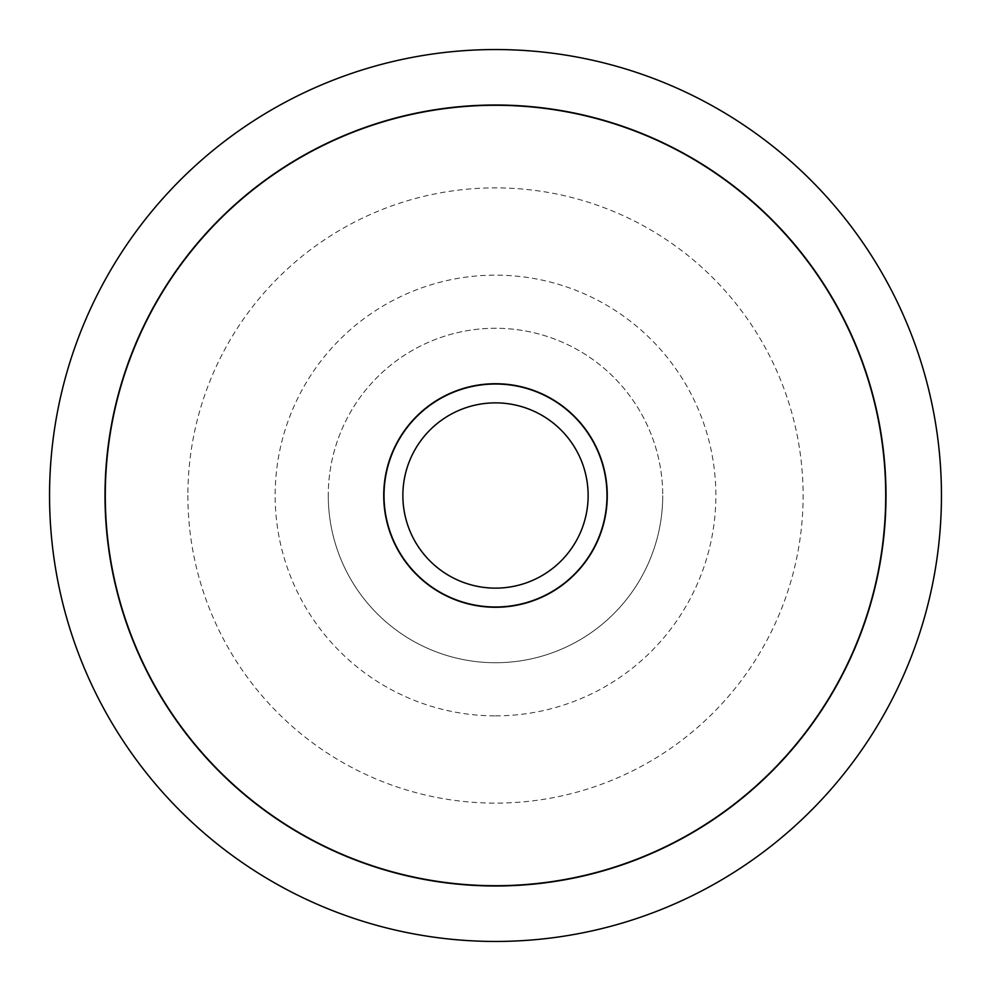<?xml version="1.0" encoding="UTF-8"?>
<svg xmlns="http://www.w3.org/2000/svg" width="991" height="991" viewBox="0 0 991 991"><rect width="100%" height="100%" fill="white"/><g stroke="black" fill="none" stroke-linecap="round" stroke-linejoin="round"><path stroke-width="0.74" stroke-dasharray="4.96 3.72" d="M885.991 495.5A390.491 390.491 0 0 1 495.5 885.991A390.491 390.491 0 0 1 105.009 495.5A390.491 390.491 0 0 1 495.5 105.009A390.491 390.491 0 0 1 885.991 495.5M885.706 495.5A390.206 390.206 0 0 1 495.5 885.706A390.206 390.206 0 0 1 105.294 495.5A390.206 390.206 0 0 1 495.5 105.294A390.206 390.206 0 0 1 885.706 495.5M383.728 495.5A111.76 111.76 0 0 0 495.5 607.272A111.76 111.76 0 0 0 607.272 495.5A111.76 111.76 0 0 0 495.5 383.728A111.76 111.76 0 0 0 383.728 495.5M384.012 495.5A111.487 111.487 0 0 0 495.5 606.987A111.487 111.487 0 0 0 606.987 495.5A111.487 111.487 0 0 0 495.5 384.012A111.487 111.487 0 0 0 384.012 495.5M328.269 495.5A167.231 167.231 0 0 0 495.5 662.731A167.231 167.231 0 0 0 662.731 495.5A167.231 167.231 0 0 1 495.5 662.731A167.231 167.231 0 0 1 328.269 495.5A167.231 167.231 0 0 1 495.5 328.269A167.231 167.231 0 0 1 662.731 495.5A167.231 167.231 0 0 0 495.5 328.269A167.231 167.231 0 0 0 328.269 495.5M187.881 495.5A307.619 307.619 0 0 0 495.5 803.119A307.619 307.619 0 0 0 803.119 495.5A307.619 307.619 0 0 0 495.5 187.881A307.619 307.619 0 0 0 187.881 495.5M495.5 715.861A220.361 220.361 0 0 0 715.861 495.5A220.361 220.361 0 0 0 495.5 275.139A220.361 220.361 0 0 0 275.139 495.5A220.361 220.361 0 0 0 495.5 715.861"/><path stroke-width="1.49" d="M49.55 495.5A445.95 445.95 0 0 0 495.5 941.45A445.95 445.95 0 0 0 941.45 495.5A445.95 445.95 0 0 0 495.5 49.55A445.95 445.95 0 0 0 49.55 495.5M885.991 495.5A390.491 390.491 0 0 1 495.5 885.991A390.491 390.491 0 0 1 105.009 495.5A390.491 390.491 0 0 1 495.5 105.009A390.491 390.491 0 0 1 885.991 495.5M105.294 495.5A390.206 390.206 0 0 0 495.5 885.706A390.206 390.206 0 0 0 885.706 495.5A390.206 390.206 0 0 0 495.5 105.294A390.206 390.206 0 0 0 105.294 495.5M607.26 495.5A111.76 111.76 0 0 1 495.5 607.272A111.76 111.76 0 0 1 383.728 495.5A111.76 111.76 0 0 1 495.5 383.728A111.76 111.76 0 0 1 607.26 495.5M384.012 495.5A111.487 111.487 0 0 0 495.5 606.987A111.487 111.487 0 0 0 606.987 495.5A111.487 111.487 0 0 0 495.5 384.012A111.487 111.487 0 0 0 384.012 495.5M402.866 495.5A92.634 92.634 0 0 0 495.5 588.134A92.634 92.634 0 0 0 588.134 495.5A92.634 92.634 0 0 0 495.5 402.866A92.634 92.634 0 0 0 402.866 495.5"/></g></svg>
